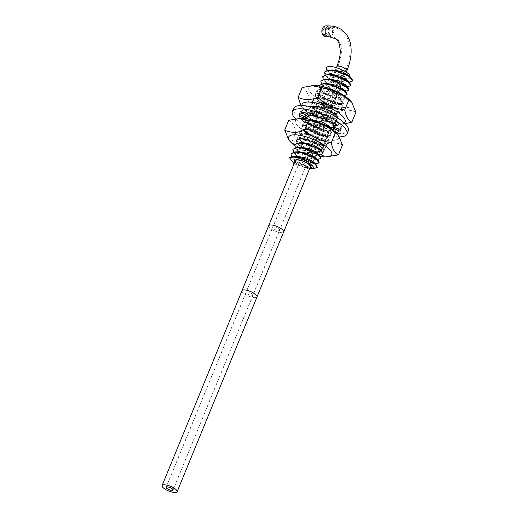 <?xml version="1.0" encoding="UTF-8"?>
<svg xmlns="http://www.w3.org/2000/svg" width="518" height="518" viewBox="0 0 518 518"><rect width="100%" height="100%" fill="white"/><g stroke="black" fill="none" stroke-linecap="round" stroke-linejoin="round"><path stroke-width="0.39" stroke-dasharray="2.59 1.94" d="M294.075 163.766L309.434 169.114M309.958 167.845A8.722 2.694 22.3 0 1 297.054 163.792A8.722 2.694 -157.7 0 1 294.93 161.681M330.335 108.372A4.409 1.36 22.3 0 1 329.409 108.786A4.409 1.36 22.3 0 1 323.342 106.669A4.409 1.36 -157.7 0 1 322.546 105.976A4.409 1.36 -157.7 0 1 322.183 105.031A4.409 1.36 -157.7 0 1 324.928 104.837A4.409 1.36 -157.7 0 1 329.17 106.734A4.409 1.36 22.3 0 1 330.335 108.372L321.361 130.245A4.409 1.36 22.3 0 0 320.992 129.299A4.409 1.36 22.3 0 0 320.195 128.606A4.409 1.36 -157.7 0 0 314.135 126.489L310.12 126.722A8.722 2.694 -157.7 0 1 322.112 130.918A8.722 2.694 22.3 0 1 323.692 132.291A8.722 2.694 22.3 0 1 324.417 134.162A8.722 2.694 22.3 0 1 318.971 134.55A8.722 2.694 22.3 0 1 310.586 130.789A8.722 2.694 -157.7 0 1 308.281 127.545L294.748 160.548M310.12 126.722A8.722 2.694 -157.7 0 0 308.281 127.545M314.135 126.489A4.409 1.36 -157.7 0 0 313.209 126.904A4.409 1.36 -157.7 0 0 314.374 128.542A4.409 1.36 22.3 0 0 318.609 130.439A4.409 1.36 22.3 0 0 321.361 130.245M330.154 106.145A5.53 1.709 -157.7 0 0 324.838 103.762A5.53 1.709 -157.7 0 0 321.38 104.008A5.53 1.709 -157.7 0 0 321.846 105.193A5.53 1.709 -157.7 0 0 322.844 106.067A5.53 1.709 22.3 0 0 330.458 108.728A5.53 1.709 22.3 0 0 331.617 108.204A5.53 1.709 22.3 0 0 330.154 106.145M334.919 71.005A5.53 1.709 -157.7 0 1 338.371 70.765A5.53 1.709 -157.7 0 1 343.693 73.148A5.53 1.709 22.3 0 1 345.156 75.207A5.53 1.709 22.3 0 1 341.699 75.447A5.53 1.709 22.3 0 1 336.383 73.064A5.53 1.709 -157.7 0 1 334.919 71.005L321.38 104.008M349.812 76.424L349.663 76.787C351.334 82.874 325.44 72.662 326.308 68.169A14.718 4.552 -157.7 0 1 326.392 67.58M352.745 80.905L348.051 81.676L338.74 78.742L329.875 73.381L326.308 68.169M324.572 72.008L328.211 78.101L341.971 85.23L347.999 86.383L350.88 85.457M322.708 76.554L326.346 82.647C333.022 87.497 339.536 90.261 345.894 90.928L349.015 90.002M345.318 84.699L344.522 86.636L343.738 86.616L336.201 84.266L329.105 79.442L331.144 74.45M347.241 80.212L346.387 82.09L338.72 80.018L330.963 74.89L332.886 69.911M349.106 75.667L349.663 76.787M317.307 167.308L314.432 168.233L308.385 167.074L294.645 159.952L291.006 153.859M291.524 156.734L294.606 160.043L304.934 165.948L314.679 168.331M316.589 163.785L306.811 161.402L296.471 155.497L293.389 152.182M292.871 149.313L296.51 155.4L310.263 162.529L316.284 163.688L319.172 162.756M318.551 159.233L308.76 156.889L298.336 150.945L295.254 147.636M294.736 144.768L298.374 150.855L312.134 157.984L318.149 159.143L321.037 158.21M320.558 154.681L310.748 152.389L300.2 146.4L297.118 143.091M296.6 140.216L300.239 146.309L313.992 153.438L320.014 154.597L322.902 153.665M314.057 120.616L308.501 120.085L304.079 121.983L307.698 128.121L321.536 135.276L327.557 136.409L330.387 135.431L329.409 133.1L326.223 130.614L316.466 126.256L306.643 124.631L302.214 126.534L305.834 132.666L319.671 139.821L325.699 140.954L328.522 139.977L327.544 137.652L324.359 135.159L311.868 130.05L304.772 129.176L300.349 131.08L303.969 137.212L317.806 144.367L323.828 145.5L326.657 144.522L325.673 142.191L322.494 139.705L312.736 135.353L302.913 133.728L298.485 135.625L302.104 141.757L315.941 148.919L321.963 150.052L324.792 149.074L323.815 146.743L320.629 144.257L310.871 139.899L301.055 138.274L296.581 140.268L299.708 138.487L306.099 138.811L320.59 144.347L324.754 149.165L322.423 150.136L312.613 147.844L302.065 141.854L300.265 140.184L298.446 135.716L301.573 133.935L307.964 134.266L322.455 139.802L326.618 144.619L324.287 145.59L314.471 143.298L303.93 137.302L302.13 135.632L300.31 131.171L303.438 129.39L309.829 129.714L324.32 135.25L328.483 140.067L326.146 141.038L316.336 138.746L305.795 132.757L303.995 131.086L302.175 126.625L306.008 124.76L313.694 125.596L326.185 130.704L330.348 135.522L328.017 136.493L318.207 134.201L307.66 128.211L305.86 126.541L304.04 122.08L307.653 120.234L314.944 120.901M331.397 128.827L332.213 130.976L329.882 131.948L320.066 129.655L309.524 123.666L307.724 121.989L305.775 118.628M305.924 117.482L309.563 123.569L323.4 130.724L329.422 131.857L332.252 130.886L331.662 129.008M326.353 119.671L332.122 123.187M333.08 124.08L333.935 126.67M331.74 127.402L321.931 125.103L311.389 119.114L308.307 115.805M311.402 106.902L309.673 108.346L313.293 114.478L327.136 121.633L333.158 122.766L335.981 121.788L334.997 119.457L331.818 116.971L322.06 112.613L312.237 110.988L307.796 112.924C307.265 114.517 308.482 116.55 311.428 119.023L325.265 126.178L331.287 127.311L334.116 126.334L333.132 124.003M332.278 123.193L326.392 119.58M307.705 114.42L307.77 112.982L310.897 111.202L317.288 111.525L331.779 117.062L335.942 121.879L333.611 122.85L323.795 120.558L313.254 114.569L311.454 112.898L309.673 108.346M326.787 118.609L330.4 121.076L329.603 123.012L321.937 120.947L314.18 115.812L312.768 112.348L309.622 108.469C310.638 104.319 325.971 107.414 333.644 112.516L337.807 117.333L335.47 118.305L325.66 116.013L315.119 110.023L313.319 108.346L311.499 103.885L314.627 102.104L321.018 102.434L335.509 107.971L339.672 112.788L337.335 113.759L327.525 111.461L316.984 105.471L315.184 103.801L313.364 99.339L316.492 97.559L322.882 97.883L337.373 103.419L341.537 108.236L339.206 109.207L329.396 106.915L318.855 100.926L317.055 99.262L315.229 94.794L318.356 93.013L324.754 93.337L339.238 98.873L343.402 103.691L341.071 104.662L324.728 99.158L318.913 94.71L317.094 90.249L320.228 88.461L326.612 88.792L341.103 94.328L345.266 99.145L342.929 100.116L333.119 97.824L322.584 91.835L320.778 90.164L318.913 85.82M318.978 85.651L322.617 91.738L336.46 98.893L342.482 100.026L345.305 99.055L344.328 96.724L341.142 94.237L331.384 89.879L321.561 88.254L317.133 90.151L320.752 96.29L334.596 103.445L340.617 104.578L343.44 103.6L342.456 101.269L339.277 98.783L329.519 94.425L319.697 92.8L315.268 94.703L318.887 100.835L322.902 103.613L334.978 108.599L341.576 108.145L340.598 105.821L337.412 103.328L327.661 98.977L317.838 97.345L313.403 99.249L317.022 105.381L330.866 112.535L336.888 113.669L339.711 112.691L338.733 110.366L335.547 107.873L325.79 103.522L315.967 101.897L311.538 103.794L315.158 109.933L329.001 117.087L335.023 118.221L337.846 117.243L336.862 114.912L333.683 112.425L323.925 108.068L314.096 106.443L318.091 106.281L327.214 108.074L334.129 111.985L333.333 113.921L325.667 111.849L317.91 106.721L319.956 101.735L329.085 103.529L335.994 107.44L335.198 109.376L327.531 107.304L319.774 102.175L321.827 97.183L330.957 98.983L337.859 102.888L337.063 104.824L325.485 100.673L321.639 97.624L323.685 92.638L332.815 94.431L339.724 98.342L338.927 100.278L331.261 98.206L323.504 93.078L325.557 88.092L329.001 88.345M344.8 95.571L334.991 93.279L324.449 87.283L321.361 83.974M320.843 81.106L324.482 87.192L338.241 94.321L344.263 95.48L347.151 94.548M346.665 91.019L336.855 88.727L326.314 82.738L323.226 79.429M348.53 86.474L347.727 86.467C341.362 85.807 334.848 83.042 328.179 78.192L325.09 74.877M326.955 70.331L328.237 71.97L339.083 79.008L350.336 81.928M311.972 168.272L310.955 168.486L303.302 166.427L295.538 161.299L297.585 156.3M313.668 162.063L312.814 163.941L305.147 161.869L297.397 156.74L299.255 151.761M315.481 157.459L314.672 159.395L306.999 157.317L299.255 152.182L301.146 147.216M316.841 116.362L322.714 118.13M322.772 118.046L316.796 116.252M313.338 115.663L312.257 115.566M317.346 152.907L316.55 154.843L308.883 152.778L301.126 147.649L303.179 142.657M319.211 148.362L318.415 150.298L310.755 148.232L302.991 143.104L305.037 138.112L314.167 139.905L321.069 143.816L320.279 145.752L312.619 143.687L304.856 138.552L306.902 133.566L316.025 135.353L322.934 139.264L322.144 141.2L314.478 139.135L306.721 134L308.767 129.014L313.519 129.519L324.805 134.719L324.009 136.655L316.349 134.589L308.592 129.461L310.632 124.469L319.755 126.262L326.664 130.173L325.874 132.109L318.207 130.044L310.45 124.909L312.496 119.923M328.529 125.621L327.739 127.564L320.072 125.492L312.315 120.364L314.361 115.378M316.446 115.449L323.374 117.126M307.796 112.924L312.768 112.348L316.226 110.826L325.349 112.62L332.258 116.531L331.468 118.467L323.802 116.401L316.045 111.266L318.091 106.281M341.589 93.797L340.792 95.733L333.132 93.661L325.375 88.533L327.421 83.547M343.453 89.251L342.663 91.181L334.997 89.115L327.24 83.987L329.28 78.995M293.654 108.372A29.532 9.123 -157.7 0 0 308.832 123.919A29.532 9.123 -157.7 0 0 340.41 133.605A29.532 9.123 -157.7 0 0 348.297 130.782M307.057 116.278A15.87 4.908 -157.7 0 0 307.951 117.321L302.803 116.427A22.145 6.844 -157.7 0 0 305.963 119.134L310.217 119.257A15.87 4.908 -157.7 0 0 314.575 121.983L312.043 122.928A22.145 6.844 -157.7 0 0 317.171 125.395L318.246 123.75A15.87 4.908 -157.7 0 0 323.646 125.719L324.695 128.153A22.145 6.844 -157.7 0 0 329.83 129.435L327.324 126.645A15.87 4.908 -157.7 0 0 331.695 127.117L332.07 127.383M334.026 126.826A15.87 4.908 -157.7 0 0 335.651 125.628L341.453 128.024A22.145 6.844 -157.7 0 0 341.466 127.978A22.145 6.844 -157.7 0 0 341.459 126.114L335.658 124.262A15.87 4.908 -157.7 0 0 334 121.834L339.148 122.721A22.145 6.844 -157.7 0 0 335.988 120.014L331.734 119.891A15.87 4.908 -157.7 0 0 327.376 117.172L329.908 116.22A22.145 6.844 -157.7 0 0 324.786 113.753L323.705 115.404A15.87 4.908 -157.7 0 0 318.311 113.429L317.256 111.001A22.145 6.844 -157.7 0 0 312.127 109.712L314.633 112.51A15.87 4.908 -157.7 0 0 310.263 112.037L306.028 109.052A22.145 6.844 -157.7 0 0 302.849 109.44L307.983 112.309A15.87 4.908 -157.7 0 0 306.306 113.52L300.505 111.124A22.145 6.844 -157.7 0 0 300.485 111.169A22.145 6.844 -157.7 0 0 300.492 113.041L306.293 114.892A15.87 4.908 -157.7 0 0 306.598 115.572M333.372 128.296L335.929 130.096A22.145 6.844 -157.7 0 0 339.109 129.707L333.968 126.839M295.435 118.648A29.532 9.123 -157.7 0 0 339.076 136.849A29.532 9.123 -157.7 0 0 339.678 136.849M307.951 117.321L306.624 120.564L301.47 119.677A22.145 6.844 -157.7 0 0 304.629 122.384L308.883 122.507A15.87 4.908 22.3 0 0 313.241 125.227L310.709 126.178A22.145 6.844 -157.7 0 0 315.838 128.645L316.919 126.994A15.87 4.908 22.3 0 0 322.313 128.969L323.368 131.397A22.145 6.844 -157.7 0 0 328.496 132.686L325.99 129.888A15.87 4.908 22.3 0 0 330.361 130.361L334.596 133.346A22.145 6.844 -157.7 0 0 336.609 133.204M334.337 131.035L332.64 130.089A15.87 4.908 22.3 0 0 332.996 129.973M306.624 120.564A15.87 4.908 22.3 0 1 305.121 118.538M301.47 119.677L302.803 116.427M304.629 122.384L305.963 119.134M310.217 119.257L308.883 122.507M307.983 112.309L307.252 114.102M306.306 113.52L304.972 116.77M314.633 112.51L314.128 113.74M310.263 112.037L308.929 115.281M323.705 115.404L322.371 118.648M318.311 113.429L316.977 116.679M331.734 119.891L330.406 123.142M327.376 117.172L326.813 118.557M335.658 124.262L334.324 127.506M334 121.834L333.43 123.226M335.651 125.628L334.816 127.661M327.324 126.645L325.99 129.888M331.151 128.432L330.361 130.361M318.246 123.75L316.919 126.994M323.646 125.719L322.313 128.969M306.293 114.892L305.905 115.851M314.575 121.983L313.241 125.227M301.515 112.691L302.849 109.44M304.694 112.302L306.028 109.052M299.171 114.374L300.505 111.124M299.831 114.646L300.492 113.041M310.794 112.963L312.127 109.712M315.922 114.245L317.256 111.001M323.452 117.003L324.786 113.753M328.574 119.47L329.908 116.22M334.66 123.265L335.988 120.014M337.82 125.971L339.148 122.721M340.132 129.358L341.459 126.114M340.151 131.183L341.453 128.024M337.775 132.958L339.109 129.707M334.596 133.346L335.224 131.812M335.321 131.585L335.929 130.096M328.496 132.686L329.83 129.435M323.368 131.397L324.695 128.153M315.838 128.645L317.171 125.395M310.709 126.178L312.043 122.928M300.731 118.285A23.258 7.187 -157.7 0 0 301.612 129.144A23.258 7.187 -157.7 0 0 329.713 140.203A23.258 7.187 -157.7 0 0 336.299 132.873M308.968 123.53A12.179 3.762 -157.7 0 0 305.711 124.696A12.179 3.762 -157.7 0 0 311.972 131.112A12.179 3.762 -157.7 0 0 324.993 135.107A12.179 3.762 -157.7 0 0 328.25 133.942A12.179 3.762 -157.7 0 0 321.989 127.525A12.179 3.762 -157.7 0 0 308.968 123.53M328.25 133.942L321.471 150.466A12.179 3.762 -157.7 0 0 315.216 144.049A12.179 3.762 -157.7 0 0 302.188 140.061A12.179 3.762 -157.7 0 0 298.931 141.22A12.179 3.762 -157.7 0 0 305.193 147.636A12.179 3.762 -157.7 0 0 318.22 151.632A12.179 3.762 -157.7 0 0 321.367 150.673M294.567 145.48A23.258 7.187 -157.7 0 0 294.833 145.668A23.258 7.187 -157.7 0 0 320.551 156.397M288.908 140.197L291.854 142.275C299.702 149.106 308.657 153.237 318.719 154.662L328.846 156.792M288.746 120.273C292.236 121.633 294.619 125.686 295.895 132.44L291.854 142.275M295.895 132.44C305.95 133.871 314.905 138.002 322.753 144.826L318.719 154.662M322.753 144.826C330.432 142.204 337.004 142.275 342.469 145.046M307.265 122.306A14.763 4.565 -157.7 0 0 303.321 123.718A14.763 4.565 -157.7 0 0 310.904 131.494A14.763 4.565 -157.7 0 0 326.696 136.331A14.763 4.565 -157.7 0 0 330.639 134.92A14.763 4.565 -157.7 0 0 323.057 127.143A14.763 4.565 -157.7 0 0 307.265 122.306M322.779 152.428A14.763 4.565 22.3 0 1 319.917 152.862A14.763 4.565 22.3 0 1 305.05 148.498A14.763 4.565 22.3 0 1 296.438 140.922M332.524 123.349A23.258 7.187 22.3 0 1 308.275 112.905A23.258 7.187 22.3 0 1 304.319 109.525A23.258 7.187 22.3 0 1 301.981 105.555M344.347 122.928A23.258 7.187 22.3 0 1 339.892 124.113A23.258 7.187 22.3 0 1 333.314 123.504M315.624 107.291A12.179 3.762 22.3 0 1 328.652 111.286A12.179 3.762 22.3 0 1 334.913 117.703A12.179 3.762 22.3 0 1 331.656 118.868A12.179 3.762 22.3 0 1 318.628 114.873A12.179 3.762 22.3 0 1 312.373 108.456A12.179 3.762 22.3 0 1 315.624 107.291M322.403 90.767A12.179 3.762 22.3 0 1 335.431 94.762A12.179 3.762 22.3 0 1 341.692 101.172A12.179 3.762 22.3 0 1 338.435 102.337A12.179 3.762 22.3 0 1 325.408 98.349A12.179 3.762 22.3 0 1 319.146 91.932A12.179 3.762 22.3 0 1 322.403 90.767M349.741 100.103A23.258 7.187 22.3 0 1 343.149 107.44A23.258 7.187 22.3 0 1 315.048 96.38A23.258 7.187 22.3 0 1 314.167 85.515M355.911 112.283C350.44 109.512 343.868 109.434 336.195 112.056C328.341 105.232 319.386 101.101 309.33 99.67C308.055 92.916 305.672 88.863 302.188 87.51M345.189 123.75L342.281 124.029L332.155 121.898C322.092 120.467 313.137 116.336 305.296 109.512L309.33 99.67M332.155 121.898L336.195 112.056M305.296 109.512L302.344 107.427L300.939 105.549M337.367 117.696A14.763 4.565 22.3 0 1 337.302 118.68A14.763 4.565 22.3 0 1 333.359 120.092A14.763 4.565 22.3 0 1 317.566 115.255A14.763 4.565 22.3 0 1 309.978 107.479A14.763 4.565 22.3 0 1 310.625 106.727M340.138 103.568A14.763 4.565 -157.7 0 0 344.081 102.156A14.763 4.565 -157.7 0 0 336.493 94.38A14.763 4.565 -157.7 0 0 320.7 89.536A14.763 4.565 -157.7 0 0 316.757 90.948A14.763 4.565 -157.7 0 0 324.346 98.724A14.763 4.565 -157.7 0 0 340.138 103.568M330.096 106.145A5.439 1.683 22.3 0 1 331.533 108.171A5.439 1.683 22.3 0 1 328.14 108.411A5.439 1.683 22.3 0 1 322.908 106.067A5.439 1.683 22.3 0 1 321.471 104.04A5.439 1.683 22.3 0 1 324.864 103.801A5.439 1.683 22.3 0 1 330.096 106.145M323.588 106.073A4.409 1.36 22.3 0 1 322.423 104.435A4.409 1.36 22.3 0 1 325.174 104.241A4.409 1.36 22.3 0 1 329.416 106.138A4.409 1.36 22.3 0 1 330.581 107.776A4.409 1.36 22.3 0 1 327.829 107.971A4.409 1.36 22.3 0 1 323.588 106.073M325.977 25.9A5.439 4.079 -89.4 0 1 327.881 26.554A5.439 4.079 -89.4 0 1 329.862 32.692A5.439 4.079 -89.4 0 1 325.854 36.778M324.326 35.218A4.409 3.309 -89.4 0 1 322.72 30.238A4.409 3.309 -89.4 0 1 325.964 26.93A4.409 3.309 -89.4 0 1 327.505 27.46A4.409 3.309 -89.4 0 1 329.111 32.433A4.409 3.309 -89.4 0 1 325.867 35.742A4.409 3.309 -89.4 0 1 324.326 35.218M328.367 29.643A3.691 2.771 -89.4 0 1 330.84 27.7A3.691 2.771 -89.4 0 1 333.223 33.146A3.691 2.771 -89.4 0 1 330.756 35.082A3.691 2.771 -89.4 0 1 328.367 29.643M323.485 29.584A3.691 2.771 -89.4 0 1 325.958 27.648A3.691 2.771 -89.4 0 1 328.347 33.094A3.691 2.771 -89.4 0 1 325.874 35.03A3.691 2.771 -89.4 0 1 323.485 29.584M295.305 160.774A8.12 2.512 -157.7 0 0 297.449 163.798A8.12 2.512 -157.7 0 0 305.257 167.295A8.12 2.512 -157.7 0 0 310.327 166.938M300.375 163.83A3.691 1.14 -157.7 0 0 303.93 165.417A3.691 1.14 -157.7 0 0 306.229 165.255A3.691 1.14 -157.7 0 0 305.257 163.882A3.691 1.14 -157.7 0 0 301.703 162.296A3.691 1.14 -157.7 0 0 299.404 162.458A3.691 1.14 -157.7 0 0 300.375 163.83M300.336 163.83A3.749 1.159 22.3 0 1 299.346 162.432A3.749 1.159 22.3 0 1 301.69 162.27A3.749 1.159 22.3 0 1 305.296 163.882A3.749 1.159 22.3 0 1 306.287 165.281A3.749 1.159 22.3 0 1 303.943 165.443A3.749 1.159 22.3 0 1 300.336 163.83M345.894 90.928L343.738 86.616L347.727 86.467M311.868 130.05L313.519 129.519L313.694 125.596M322.902 103.613L325.485 100.673L324.728 99.158M346.892 70.713A5.439 1.683 22.3 0 1 343.499 70.953A5.439 1.683 22.3 0 1 338.267 68.609A5.439 1.683 22.3 0 1 336.829 66.589M329.325 25.939A5.439 4.079 -89.4 0 1 331.222 26.593A5.439 4.079 -89.4 0 1 333.21 32.731A5.439 4.079 -89.4 0 1 329.202 36.81M330.853 27.499A4.409 3.309 90.6 0 0 329.312 26.968A4.409 3.309 90.6 0 0 326.062 30.277A4.409 3.309 90.6 0 0 327.674 35.25A4.409 3.309 90.6 0 0 329.215 35.781A4.409 3.309 90.6 0 0 332.459 32.472A4.409 3.309 90.6 0 0 330.853 27.499M338.953 68.616A4.409 1.36 -157.7 0 0 343.188 70.519A4.409 1.36 -157.7 0 0 345.94 70.325A4.409 1.36 -157.7 0 0 344.774 68.68A4.409 1.36 -157.7 0 0 340.533 66.783A4.409 1.36 -157.7 0 0 337.788 66.977A4.409 1.36 -157.7 0 0 338.953 68.616M268.661 225.738A8.12 2.512 -157.7 0 0 270.804 228.755A8.12 2.512 -157.7 0 0 278.619 232.258A8.12 2.512 -157.7 0 0 283.689 231.896M242.016 290.695A8.12 2.512 -157.7 0 0 244.166 293.719A8.12 2.512 -157.7 0 0 251.975 297.215A8.12 2.512 -157.7 0 0 257.045 296.859M252.007 293.803A3.749 1.159 -157.7 0 0 248.4 292.191A3.749 1.159 -157.7 0 0 246.063 292.353A3.749 1.159 -157.7 0 0 247.054 293.751A3.749 1.159 -157.7 0 0 250.66 295.364A3.749 1.159 -157.7 0 0 253.004 295.202A3.749 1.159 -157.7 0 0 252.007 293.803M278.652 228.846A3.749 1.159 -157.7 0 0 275.045 227.227A3.749 1.159 -157.7 0 0 272.701 227.396A3.749 1.159 -157.7 0 0 273.698 228.788A3.749 1.159 -157.7 0 0 277.305 230.406A3.749 1.159 -157.7 0 0 279.642 230.238A3.749 1.159 -157.7 0 0 278.652 228.846M324.417 134.162L310.884 167.165M320.992 129.299L323.692 132.291M322.183 105.031L313.209 126.904M322.546 105.976L321.846 105.193M329.409 108.786L330.458 108.728M345.156 75.207L331.617 108.204M311.83 168.447L310.955 168.486M292.812 158.378L295.545 161.299M315.32 163.837L312.982 163.928M294.664 153.814L297.397 156.74M317.191 159.291L314.795 159.389M296.516 149.255L299.255 152.182M305.037 138.112L301.055 138.274M321.076 143.816L323.815 146.743M306.902 133.566L302.913 133.728M322.934 139.264L325.673 142.191M308.767 129.014L304.772 129.176M298.4 144.736L301.126 147.649M322.423 150.136L321.548 150.168M320.92 150.194L318.415 150.298M300.265 140.184L302.998 143.104M324.287 145.59L320.279 145.752M302.13 135.632L304.856 138.552M326.146 141.038L322.144 141.2M303.995 131.086L306.721 134M316.55 154.843L319.056 154.74M328.017 136.493L324.009 136.655M305.86 126.541L308.592 129.461M329.882 131.948L325.874 132.109M307.724 121.989L310.45 124.909M330.244 127.46L327.739 127.564M309.589 117.444L312.315 120.364M333.611 122.85L329.603 123.012M311.454 112.898L314.18 115.812M335.47 118.305L331.468 118.467M313.319 108.346L316.045 111.266M337.335 113.759L333.333 113.921M315.184 103.801L317.91 106.721M339.206 109.207L335.198 109.369M317.055 99.262L319.774 102.175M341.071 104.662L337.069 104.824M318.913 94.71L321.639 97.624M342.929 100.116L338.927 100.278M320.778 90.164L323.504 93.078M344.14 95.597L340.792 95.733M322.649 85.619L325.375 88.533M345.163 91.077L342.663 91.181M324.514 81.073L327.24 83.987M347.028 86.532L344.522 86.636M329.105 79.442L326.372 76.522M346.387 82.09L348.892 81.986M330.963 74.89L328.237 71.97M319.697 92.8L323.685 92.638M339.724 98.342L342.456 101.269M325.557 88.092L321.561 88.254M342.061 94.302L344.328 96.724M312.237 110.988L316.226 110.826M332.258 116.531L334.997 119.457M334.129 111.985L336.862 114.912M319.956 101.735L315.967 101.897M335.994 107.44L338.733 110.366M321.827 97.183L317.838 97.345M337.859 102.888L340.598 105.821M324.805 134.719L327.544 137.652M310.632 124.469L306.643 124.631M326.664 130.173L329.409 133.1M311.817 119.949L308.501 120.085M313.442 115.417L311.7 115.482M330.4 121.076L332.375 123.2M300.485 111.169L299.151 114.42M341.466 127.978L340.138 131.229M305.711 124.696L298.931 141.22M303.321 123.718L296.542 140.242M330.639 134.92L323.867 151.45M334.913 117.703L341.692 101.172M312.373 108.456L319.146 91.932M339.892 124.113L342.281 124.029M304.319 109.525L302.344 107.427M337.302 118.68L344.081 102.156M309.978 107.479L316.757 90.948M331.533 108.171L346.289 72.183M321.471 104.04L336.396 67.644M330.581 107.776L345.94 70.325C352.745 52.331 351.191 39.122 341.271 30.704C337.827 28.263 333.845 27.02 329.312 26.968L325.964 26.93M322.423 104.435L337.788 66.977C342.34 54.409 343.46 44.47 336.111 37.853L329.215 35.781L325.867 35.742M330.84 27.7L325.958 27.648M330.756 35.082L325.874 35.03M306.229 165.255L173.018 490.06M299.404 162.458L166.187 487.263M299.346 162.432L166.136 487.237M306.287 165.281L173.077 490.086"/><path stroke-width="0.78" d="M309.434 169.114L311.972 168.272C314.847 167.761 312.924 165.371 306.209 161.092C298.057 157.543 292.683 156.306 290.074 157.388A14.718 4.552 -157.7 0 0 289.53 157.776L294.075 163.766M294.93 161.681A8.722 2.694 -157.7 0 1 294.748 160.548A8.722 2.694 -157.7 0 1 300.194 160.166A8.722 2.694 -157.7 0 1 308.579 163.921A8.722 2.694 22.3 0 1 310.884 167.165A8.722 2.694 22.3 0 1 309.958 167.845M326.955 70.331L326.392 67.58C330.199 62.989 353.496 73.964 349.663 76.787M324.572 72.008L329.014 70.066L338.843 71.691L348.601 76.042L351.787 78.535L352.745 80.905M350.88 85.457L349.915 83.081L346.736 80.594L336.978 76.237L327.149 74.611L322.708 76.554M327.149 74.611L331.144 74.45L340.274 76.243L347.241 80.212M332.886 69.911L342.139 71.698L349.106 75.667M289.53 157.776L293.602 156.462L306.3 159.091L316.343 164.925L317.307 167.308M314.679 168.331L317.294 167.353L314.821 163.701L306.688 159.35L296.84 156.721L290.074 157.388M291.524 156.734L290.986 153.911L294.114 152.124L300.505 152.454L314.996 157.99L319.159 162.807L316.589 163.785M319.172 162.756L318.227 160.392L315.035 157.899L305.277 153.542L295.454 151.916L291.006 153.859M293.389 152.182L292.851 149.359L295.979 147.578L302.37 147.902L316.861 153.438L321.024 158.255L318.551 159.233M321.037 158.21L320.079 155.84L316.899 153.347L307.129 148.99L297.3 147.371L292.871 149.313M295.254 147.636L294.716 144.813L297.844 143.033L304.234 143.356L318.725 148.893L321.251 150.744L322.889 153.71L320.558 154.681L319.056 154.74M322.902 153.665L321.95 151.295L318.764 148.802L309.006 144.451L299.184 142.819L294.736 144.768M314.944 120.901L328.049 126.159L331.397 128.827M331.662 129.008L328.088 126.068L314.057 120.616M332.122 123.187L333.08 124.08M333.935 126.67L330.244 127.46M332.375 123.2L333.119 123.983L332.278 123.193M318.913 85.82L322.092 83.916L328.477 84.24L342.968 89.782L347.131 94.6L344.14 95.597M347.151 94.548L346.192 92.178L343.007 89.685L333.255 85.334L323.433 83.709L318.978 85.651M321.361 83.974L320.823 81.151L323.957 79.371L330.348 79.694L344.833 85.23L348.996 90.048L346.665 91.019L345.163 91.077M349.015 90.002L348.057 87.633L344.871 85.14L335.12 80.789L325.298 79.157L320.843 81.106M323.226 79.429L322.688 76.606L325.822 74.825L332.213 75.149L346.697 80.685L350.861 85.502L348.53 86.474L347.028 86.532M350.336 81.928L352.726 80.957L348.562 76.14L334.078 70.603L327.687 70.273L324.553 72.06L325.09 74.877M293.602 156.462L297.585 156.3L306.701 158.094L313.668 162.063M299.255 151.761L308.579 153.548L315.481 157.459L318.227 160.392M301.146 147.216L309.68 148.731L316.712 152.324L320.079 155.84M297.118 143.091L296.581 140.268M305.775 118.628L305.905 117.528L309.531 115.682L316.841 116.362M322.714 118.13L326.353 119.671M326.392 119.58L322.772 118.046M316.796 116.252L313.338 115.663M312.257 115.566L310.373 115.54L305.924 117.482M308.307 115.805L307.705 114.42M314.096 106.443L311.402 106.902M299.184 142.819L303.179 142.657L312.302 144.451L319.211 148.362L321.95 151.295M311.817 119.949L321.62 121.717L328.529 125.621L331.267 128.548M313.442 115.417L316.446 115.449M323.374 117.126L326.787 118.609M329.001 88.345L342.061 94.302M323.433 83.709L327.421 83.547L336.551 85.341L343.453 89.251L346.192 92.178M325.298 79.157L329.28 78.995L338.409 80.789L345.318 84.699L348.057 87.633M339.678 136.849A29.532 9.123 -157.7 0 0 346.969 134.026L348.297 130.782A29.532 9.123 -157.7 0 0 333.126 115.229A29.532 9.123 -157.7 0 0 301.547 105.549A29.532 9.123 -157.7 0 0 293.654 108.372L292.32 111.616A29.532 9.123 -157.7 0 0 295.435 118.648M306.598 115.572A15.87 4.908 -157.7 0 0 307.057 116.278M332.757 129.791L333.968 126.839A15.87 4.908 -157.7 0 0 334.026 126.826M332.07 127.383L333.372 128.296M346.969 134.026A29.532 9.123 -157.7 0 0 331.792 118.48A29.532 9.123 -157.7 0 0 300.213 108.793A29.532 9.123 -157.7 0 0 292.32 111.616M336.609 133.204A22.145 6.844 -157.7 0 0 337.775 132.958L334.337 131.035M334.816 127.661L334.317 128.878A15.87 4.908 22.3 0 1 332.996 129.973M334.317 128.878L340.119 131.274A22.145 6.844 -157.7 0 0 340.138 131.229A22.145 6.844 -157.7 0 0 340.132 129.358L334.324 127.506A15.87 4.908 22.3 0 0 332.666 125.078L337.82 125.971A22.145 6.844 -157.7 0 0 334.66 123.265L330.406 123.142A15.87 4.908 22.3 0 0 326.049 120.416L328.574 119.47A22.145 6.844 -157.7 0 0 323.452 117.003L322.371 118.648A15.87 4.908 22.3 0 0 316.977 116.679L315.922 114.245A22.145 6.844 -157.7 0 0 310.794 112.963L313.299 115.754A15.87 4.908 22.3 0 0 308.929 115.281L304.694 112.302A22.145 6.844 -157.7 0 0 301.515 112.691L306.65 115.559A15.87 4.908 22.3 0 0 304.972 116.77L299.171 114.374A22.145 6.844 -157.7 0 0 299.151 114.42A22.145 6.844 -157.7 0 0 299.158 116.285L304.966 118.136A15.87 4.908 22.3 0 0 305.121 118.538M307.252 114.102L306.65 115.559M314.128 113.74L313.299 115.754M326.813 118.557L326.049 120.416M333.43 123.226L332.666 125.078M331.572 127.409L331.151 128.432M305.905 115.851L304.966 118.136M299.158 116.285L299.831 114.646M320.551 156.397A23.258 7.187 -157.7 0 0 326.45 156.883L338.435 154.888L342.469 145.046L338.28 134.971L336.299 132.873A23.258 7.187 -157.7 0 0 332.349 129.494A23.258 7.187 -157.7 0 0 300.731 118.285L288.746 120.273L284.712 130.115L288.908 140.197L290.883 142.295A23.258 7.187 -157.7 0 0 294.567 145.48M326.45 156.883A23.258 7.187 -157.7 0 0 325.569 146.018A23.258 7.187 -157.7 0 0 297.468 134.958A23.258 7.187 -157.7 0 0 290.883 142.295M338.435 154.888C334.945 153.529 332.562 149.475 331.293 142.728C321.231 141.297 312.276 137.166 304.429 130.342C296.749 132.964 290.177 132.886 284.712 130.115M338.28 134.971L335.327 132.886L331.293 142.728M335.327 132.886C327.48 126.055 318.525 121.931 308.463 120.5L304.429 130.342M308.463 120.5L298.336 118.369M296.438 140.922A14.763 4.565 22.3 0 1 296.542 140.242A14.763 4.565 22.3 0 1 300.485 138.83A14.763 4.565 22.3 0 1 316.278 143.674A14.763 4.565 22.3 0 1 323.867 151.45A14.763 4.565 22.3 0 1 322.779 152.428M301.981 105.555A23.258 7.187 22.3 0 1 314.866 102.829A23.258 7.187 22.3 0 1 339.012 113.254A23.258 7.187 22.3 0 1 344.347 122.928M333.314 123.504A23.258 7.187 22.3 0 1 332.524 123.349M300.939 105.549L298.148 97.352L302.188 87.51L314.167 85.515A23.258 7.187 22.3 0 1 345.784 96.73A23.258 7.187 22.3 0 1 349.741 100.103L351.716 102.201L355.911 112.283L351.877 122.125L345.189 123.75M311.778 85.606L321.905 87.736C331.967 89.167 340.922 93.292 348.763 100.123L351.716 102.201M298.148 97.352C303.619 100.123 310.191 100.194 317.871 97.572L321.905 87.736M317.871 97.572C325.718 104.403 334.673 108.527 344.729 109.958L348.763 100.123M344.729 109.958C346.005 116.712 348.387 120.765 351.877 122.125M310.625 106.727A14.763 4.565 22.3 0 1 313.927 106.067A14.763 4.565 22.3 0 1 328.406 110.23A14.763 4.565 22.3 0 1 337.367 117.696M325.854 36.778A5.439 4.079 -89.4 0 1 323.951 36.124A5.439 4.079 -89.4 0 1 321.969 29.986A5.439 4.079 -89.4 0 1 325.977 25.9L329.325 25.939A5.439 4.079 -89.4 0 0 325.317 30.018A5.439 4.079 -89.4 0 0 327.298 36.163A5.439 4.079 -89.4 0 0 329.202 36.81L325.854 36.778M310.327 166.938A8.12 2.512 -157.7 0 0 308.184 163.915A8.12 2.512 -157.7 0 0 300.369 160.418A8.12 2.512 -157.7 0 0 295.305 160.774L268.661 225.738A8.12 2.512 -157.7 0 1 273.731 225.375A8.12 2.512 -157.7 0 1 281.539 228.878A8.12 2.512 -157.7 0 1 283.689 231.896L310.327 166.938M164.238 488.597A8.12 2.512 -157.7 0 0 172.047 492.1A8.12 2.512 -157.7 0 0 177.117 491.744A8.12 2.512 -157.7 0 0 174.967 488.72A8.12 2.512 -157.7 0 0 167.159 485.224A8.12 2.512 -157.7 0 0 162.089 485.58A8.12 2.512 -157.7 0 0 164.238 488.597M167.165 488.636A3.691 1.14 -157.7 0 0 170.713 490.222A3.691 1.14 -157.7 0 0 173.018 490.06A3.691 1.14 -157.7 0 0 172.041 488.688A3.691 1.14 -157.7 0 0 168.492 487.095A3.691 1.14 -157.7 0 0 166.187 487.263A3.691 1.14 -157.7 0 0 167.165 488.636M172.08 488.688A3.749 1.159 -157.7 0 0 168.473 487.075A3.749 1.159 -157.7 0 0 166.136 487.237A3.749 1.159 -157.7 0 0 167.126 488.636A3.749 1.159 -157.7 0 0 170.733 490.248A3.749 1.159 -157.7 0 0 173.077 490.086A3.749 1.159 -157.7 0 0 172.08 488.688M319.425 155.199L316.712 152.324L321.251 150.744M336.396 67.644L336.829 66.589A5.439 1.683 22.3 0 1 340.229 66.349A5.439 1.683 22.3 0 1 345.454 68.693A5.439 1.683 22.3 0 1 346.892 70.713L346.289 72.183M283.689 231.896L257.045 296.859A8.12 2.512 -157.7 0 0 254.895 293.835A8.12 2.512 -157.7 0 0 247.086 290.339A8.12 2.512 -157.7 0 0 242.016 290.695L268.661 225.738M351.78 78.535L349.048 75.609M329.014 70.066L333.009 69.904M349.915 83.081L347.183 80.154M314.95 168.318L311.83 168.447M316.809 163.772L315.32 163.837M318.667 159.227L317.191 159.291M313.61 161.998L316.343 164.925M299.449 151.755L295.454 151.916M301.295 147.209L297.3 147.371M321.548 150.168L320.92 150.194M348.892 81.986L350.388 81.928M311.7 115.482L310.373 115.54M346.892 70.713C350.479 61.946 351.8 53.742 350.854 46.108C350.369 41.913 348.575 35.062 341.874 29.869C338.241 27.299 334.058 25.991 329.325 25.939M329.202 36.81L335.509 38.688C337.224 39.86 338.532 41.828 339.439 44.606L340.294 50.589C340.345 55.381 339.193 60.716 336.829 66.589M257.045 296.859L177.117 491.744M242.016 290.695L162.089 485.58"/></g></svg>
